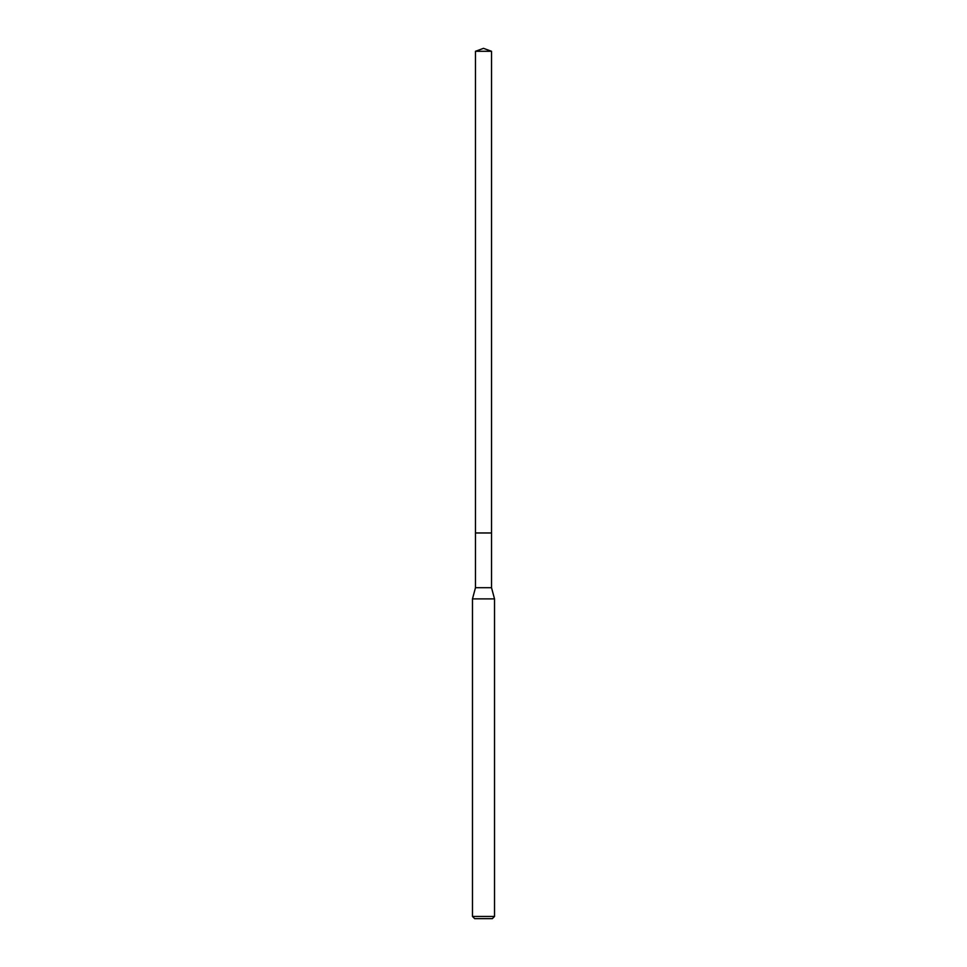 <?xml version="1.0" encoding="UTF-8"?>
<svg xmlns="http://www.w3.org/2000/svg" width="967" height="967" viewBox="0 0 967 967"><rect width="100%" height="100%" fill="white"/><g stroke="black" fill="none" stroke-linecap="round" stroke-linejoin="round"><path stroke-width="1.45" d="M475.474 532.974L475.474 587.706L491.526 587.706L491.526 51.275L475.474 51.275L475.474 532.974L491.526 532.974L475.474 532.974L475.474 51.275L483.5 48.35L475.474 51.275M491.526 587.706L494.524 598.899L472.476 598.899L475.474 587.706M494.524 916.45L492.324 918.65L474.676 918.65L472.476 916.45L494.524 916.45L494.524 598.899M483.5 48.35L491.526 51.275M472.476 916.45L472.476 598.899"/></g></svg>

